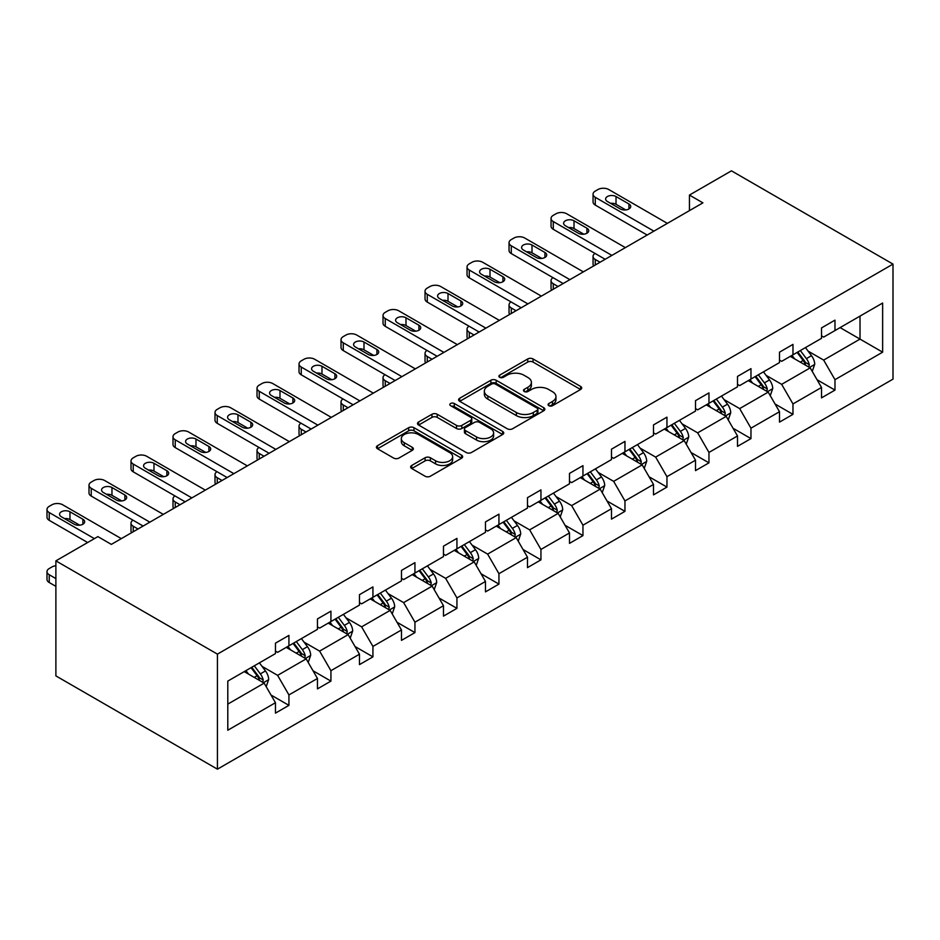 <?xml version="1.0" encoding="UTF-8"?>
<svg xmlns="http://www.w3.org/2000/svg" width="940" height="940" viewBox="0 0 940 940"><rect width="100%" height="100%" fill="white"/><g stroke="black" fill="none" stroke-linecap="round" stroke-linejoin="round"><path stroke-width="1.41" d="M548.831 405.692A2.62 1.516 0 0 0 552.532 405.692L580.615 389.477A3.737 2.162 0 0 0 581.707 387.95A3.737 2.162 0 0 0 580.615 386.422L533.039 358.951A3.737 2.162 0 0 0 527.751 358.951L499.669 375.166A2.62 1.516 0 0 0 498.905 376.235A2.62 1.516 0 0 0 499.669 377.304A2.62 1.516 0 0 0 503.37 377.304L507.013 375.201A11.962 6.909 0 0 1 523.921 375.201L527.88 377.492A11.962 6.909 0 0 1 531.394 382.38A11.962 6.909 0 0 1 527.88 387.257L524.25 389.36A2.62 1.516 0 0 0 523.486 390.429A2.62 1.516 0 0 0 524.25 391.498A2.62 1.516 0 0 0 527.951 391.498L531.582 389.395A11.962 6.909 0 0 1 548.502 389.395L552.462 391.686A11.962 6.909 0 0 1 555.963 396.574A11.962 6.909 0 0 1 552.462 401.451L548.831 403.554A2.62 1.516 0 0 0 548.067 404.623A2.62 1.516 0 0 0 548.831 405.692L548.831 403.554M411.732 465.464A3.737 2.162 0 0 0 410.639 466.992A3.737 2.162 0 0 0 411.732 468.52L425.08 476.216A3.737 2.162 0 0 0 430.367 476.216L461.552 458.215A3.737 2.162 0 0 0 462.645 456.687A3.737 2.162 0 0 0 461.552 455.16L413.976 427.7A3.737 2.162 0 0 0 408.689 427.7L377.504 445.701A3.737 2.162 0 0 0 376.411 447.228A3.737 2.162 0 0 0 377.504 448.756L393.625 458.062A3.737 2.162 0 0 0 398.913 458.062L412.261 450.354A3.737 2.162 0 0 0 413.353 448.827A3.737 2.162 0 0 0 412.261 447.311L404.259 442.693A9.999 5.769 0 0 1 401.333 438.604A9.999 5.769 0 0 1 407.502 433.27A9.999 5.769 0 0 1 418.406 434.527L449.72 452.61A9.999 5.769 0 0 1 452.645 456.687A9.999 5.769 0 0 1 446.477 462.022A9.999 5.769 0 0 1 435.584 460.776L430.367 457.757A3.737 2.162 0 0 0 425.08 457.757L411.732 465.464L411.732 468.52M893 264.105L731.449 170.833L689.443 195.074L702.909 202.852L111.343 544.389L97.889 536.611L55.883 560.863L217.434 654.134L893 264.105L893 379.137L217.434 769.167L217.434 654.134M507.271 428.769A3.737 2.162 0 0 0 512.559 428.769L543.743 410.757A3.737 2.162 0 0 0 544.836 409.229A3.737 2.162 0 0 0 543.743 407.713L496.167 380.242A3.737 2.162 0 0 0 490.88 380.242L459.695 398.243A3.737 2.162 0 0 0 458.603 399.77A3.737 2.162 0 0 0 459.695 401.298L507.271 428.769M451.623 406.256A2.62 1.516 0 0 1 454.279 406.62L454.279 403.507L502.642 431.437A3.737 2.162 0 0 1 503.746 432.964A3.737 2.162 0 0 1 502.642 434.491L471.457 452.493A3.737 2.162 0 0 1 466.17 452.493L418.606 425.033L418.606 421.978A3.737 2.162 0 0 0 417.501 423.505A3.737 2.162 0 0 0 418.606 425.033M418.606 421.978L431.942 414.27A3.737 2.162 0 0 1 437.229 414.27L456.523 425.409A3.737 2.162 0 0 0 461.81 425.409L470.67 420.298A3.737 2.162 0 0 0 471.763 418.77A3.737 2.162 0 0 0 470.67 417.243L450.577 405.645A2.62 1.516 0 0 1 449.814 404.576A2.62 1.516 0 0 1 451.423 403.19A2.62 1.516 0 0 1 454.279 403.507M227.797 681.101L275.455 653.594L275.455 643.172L288.921 635.405L288.921 645.815L317.462 629.342L317.462 618.92L330.927 611.153L330.927 621.563L359.468 605.09L359.468 594.679L372.933 586.901L372.933 597.311L401.474 580.838L401.474 570.427L414.94 562.649L414.94 573.071L443.48 556.586L443.48 546.175L456.934 538.397L456.934 548.819L485.475 532.334L485.475 521.923L498.94 514.145L498.94 524.567L527.481 508.082L527.481 497.671L540.947 489.893L540.947 500.315L569.487 483.83L569.487 473.419L582.953 465.653L582.953 476.063L611.493 459.589L611.493 449.167L624.959 441.401L624.959 451.811L653.5 435.338L653.5 424.915L666.954 417.149L666.954 427.559L695.506 411.086L695.506 400.663L708.96 392.897L708.96 403.307L737.5 386.834L737.5 376.411L750.966 368.645L750.966 379.055L779.507 362.582L779.507 352.171L792.972 344.393L792.972 354.803L821.513 338.329L821.513 327.919L834.979 320.14L834.979 330.563L882.636 303.044L882.636 352.171L834.979 379.678L834.979 390.1L821.513 397.867L821.513 387.456L792.972 403.93L792.972 414.352L779.507 422.119L779.507 411.708L750.966 428.182L750.966 438.604L737.5 446.371L737.5 435.96L708.96 452.434L708.96 462.844L695.506 470.623L695.506 460.212L666.954 476.686L666.954 487.096L653.5 494.875L653.5 484.453L624.959 500.938L624.959 511.348L611.493 519.127L611.493 508.704L582.953 525.19L582.953 535.6L569.487 543.379L569.487 532.957L540.947 549.442L540.947 559.852L527.481 567.631L527.481 557.209L498.94 573.694L498.94 584.104L485.475 591.871L485.475 581.461L456.934 597.934L456.934 608.356L443.48 616.123L443.48 605.712L414.94 622.186L414.94 632.608L401.474 640.375L401.474 629.965L372.933 646.438L372.933 656.86L359.468 664.627L359.468 654.216L330.927 670.69L330.927 681.112L317.462 688.879L317.462 678.468L288.921 694.942L288.921 705.352L275.455 713.131L275.455 702.721L227.797 730.227L227.797 681.101M286.23 647.378L306.158 658.881L277.617 675.355L262.025 666.354M277.617 675.355L288.921 694.942M306.158 658.881L317.462 678.468M275.455 651.103L277.617 652.348L288.921 645.815M328.236 623.126L348.164 634.629L319.623 651.103L304.031 642.102M319.623 651.103L330.927 670.69M348.164 634.629L359.468 654.216M317.462 626.851L319.623 628.096L330.927 621.563M370.243 598.874L390.159 610.377L361.618 626.851L346.038 617.85M361.618 626.851L372.933 646.438M390.159 610.377L401.474 629.965M359.468 602.599L361.618 603.844L372.933 597.311M412.237 574.622L432.165 586.125L403.624 602.599L388.044 593.61M403.624 602.599L414.94 622.186M432.165 586.125L443.48 605.712M401.474 578.347L403.624 579.592L414.94 573.071M454.243 550.37L474.171 561.873L445.63 578.347L430.05 569.358M445.63 578.347L456.934 597.934M474.171 561.873L485.475 581.461M443.48 554.095L445.63 555.34L456.934 548.819M496.25 526.118L516.178 537.621L487.637 554.106L472.045 545.106M487.637 554.106L498.94 573.694M516.178 537.621L527.481 557.209M485.475 529.855L487.637 531.088L498.94 524.567M538.256 501.866L558.184 513.369L529.643 529.855L514.051 520.854M529.643 529.855L540.947 549.442M558.184 513.369L569.487 532.957M527.481 505.603L529.643 506.848L540.947 500.315M580.262 477.614L600.178 489.117L571.638 505.603L556.057 496.602M571.638 505.603L582.953 525.19M600.178 489.117L611.493 508.704M569.487 481.351L571.638 482.596L582.953 476.063M622.257 453.362L642.184 464.865L613.644 481.351L598.063 472.35M613.644 481.351L624.959 500.938M642.184 464.865L653.5 484.453M611.493 457.099L613.644 458.344L624.959 451.811M664.263 429.11L684.191 440.625L655.65 457.099L640.07 448.098M655.65 457.099L666.954 476.686M684.191 440.625L695.506 460.212M653.5 432.846L655.65 434.092L666.954 427.559M706.269 404.87L726.197 416.373L697.656 432.846L682.064 423.846M697.656 432.846L708.96 452.434M726.197 416.373L737.5 435.96M695.506 408.595L697.656 409.84L708.96 403.307M748.275 380.618L768.203 392.121L739.663 408.595L724.07 399.594M739.663 408.595L750.966 428.182M768.203 392.121L779.507 411.708M737.5 384.343L739.663 385.588L750.966 379.055M790.282 356.366L810.198 367.869L781.657 384.343L766.077 375.342M781.657 384.343L792.972 403.93M810.198 367.869L821.513 387.456M779.507 360.09L781.657 361.336L792.972 354.803M840.09 327.602L860.018 339.105L823.663 360.09L808.083 351.102M823.663 360.09L834.979 379.678M882.636 352.171L860.018 339.105L860.018 316.099L882.636 303.044M55.883 560.863L55.883 675.895L217.434 769.167M689.443 195.074L689.443 210.619M821.513 335.839L823.663 337.084L834.979 330.563M227.797 704.119L264.152 683.133L244.224 671.618M264.152 683.133L275.455 702.721M817.072 379.76L834.979 390.1M775.065 404.012L792.972 414.352M733.059 428.264L750.966 438.604M691.053 452.516L708.96 462.844M649.058 476.768L666.954 487.096M607.052 501.008L624.959 511.348M565.046 525.26L582.953 535.6M523.039 549.512L540.947 559.852M481.033 573.764L498.94 584.104M439.039 598.016L456.934 608.356M397.032 622.268L414.94 632.608M355.026 646.52L372.933 656.86M313.02 670.772L330.927 681.112M271.014 695.024L288.921 705.352M549.877 406.056L552.462 404.564A11.962 6.909 0 0 0 555.963 399.676L555.963 396.574M531.394 382.38L531.394 385.482A11.962 6.909 0 0 1 527.88 390.37L525.296 391.863M580.567 389.501L533.039 362.065A3.737 2.162 0 0 0 527.751 362.065L500.714 377.669M543.696 410.792L496.167 383.356A3.737 2.162 0 0 0 490.88 383.356L459.742 401.333L459.695 398.243M537.139 410.298A2.62 1.516 0 0 0 537.903 409.229A2.62 1.516 0 0 0 537.139 408.172L495.38 384.061A2.62 1.516 0 0 0 491.679 384.061L487.848 386.27A11.962 6.909 0 0 0 484.347 391.157A11.962 6.909 0 0 0 487.848 396.034L516.389 412.519A11.962 6.909 0 0 0 533.309 412.519L537.139 410.298L537.139 413.412A2.62 1.516 0 0 0 537.903 412.343L537.903 409.229M484.347 391.157L484.347 394.26A11.962 6.909 0 0 0 487.848 399.147L487.848 396.034M537.139 413.412L533.309 415.621A11.962 6.909 0 0 1 516.389 415.621L487.848 399.147M418.653 425.056L431.942 417.384L431.942 414.27M471.763 418.77L471.763 421.884A3.737 2.162 0 0 1 470.67 423.411L461.81 428.522A3.737 2.162 0 0 1 456.523 428.522L437.229 417.384A3.737 2.162 0 0 0 431.942 417.384M454.279 406.62L502.595 434.515M476.545 436.971A9.999 5.769 0 0 0 487.449 438.216A9.999 5.769 0 0 0 493.618 432.882A9.999 5.769 0 0 0 490.692 428.805L479.647 422.436A3.737 2.162 0 0 0 474.371 422.436L465.512 427.547A3.737 2.162 0 0 0 464.419 429.075A3.737 2.162 0 0 0 465.512 430.602L476.545 436.971L476.545 440.073A9.999 5.769 0 0 0 487.449 441.33A9.999 5.769 0 0 0 493.618 435.995L493.618 432.882M464.419 429.075L464.419 432.177A3.737 2.162 0 0 0 465.512 433.704L465.512 430.602M476.545 440.073L465.512 433.704M452.645 456.687L452.645 459.801A9.999 5.769 0 0 1 446.477 465.136A9.999 5.769 0 0 1 435.584 463.878L430.367 460.87A3.737 2.162 0 0 0 425.08 460.87L411.779 468.543M401.333 438.604L401.333 441.718A9.999 5.769 0 0 0 404.259 445.795L404.259 442.693M412.214 450.389L404.259 445.795M461.493 458.238L413.976 430.802A3.737 2.162 0 0 0 408.689 430.802L377.551 448.78M812.254 371.406L814.721 364.262A10.093 5.828 -120 0 0 811.502 355.673L805.462 347.6M794.617 358.869L791.997 355.367M600.049 262.237L595.279 259.487L595.279 264.986M593.692 265.903A7.614 4.395 180 0 1 593.058 264.152L593.058 256.373A7.614 4.395 -0 0 0 595.279 259.487M808.717 367.011L809.281 364.685A10.093 5.828 -120 0 0 806.391 358.622L800.34 350.549M797.813 352.007L804.476 360.889A5.135 2.973 60 0 1 805.404 362.452L809.281 364.685M797.108 352.418L803.159 360.49A10.093 5.828 60 0 1 805.674 365.249M595.02 253.424A7.614 4.395 -0 0 0 593.058 256.373M653.899 231.146L595.279 197.306A7.614 4.395 0 0 1 593.058 194.192A7.614 4.395 0 0 1 595.279 191.079L597.981 189.528A7.614 4.395 0 0 1 608.744 189.528L667.365 223.368M593.058 194.192L593.058 201.971A7.614 4.395 180 0 0 595.279 205.073L647.167 235.035M607.405 201.501A6.098 3.513 180 0 1 605.618 199.01A6.098 3.513 180 0 1 609.379 195.767A6.098 3.513 180 0 1 616.017 196.53L628.942 203.992A6.098 3.513 180 0 1 630.728 206.471A6.098 3.513 180 0 1 626.968 209.726A6.098 3.513 180 0 1 620.33 208.962L607.405 201.501M610.565 203.334A6.098 3.513 180 0 1 616.017 204.297L625.77 209.925M770.248 395.658L772.727 388.514A10.093 5.828 -120 0 0 769.508 379.913L763.456 371.852M752.611 383.12L749.991 379.619M558.043 286.488L553.284 283.739L553.284 289.238M551.686 290.154A7.614 4.395 180 0 1 551.052 288.404L551.052 280.625A7.614 4.395 -0 0 0 553.284 283.739M766.711 391.263L767.275 388.937A10.093 5.828 -120 0 0 764.385 382.874L758.345 374.802M755.807 376.259L762.469 385.142A5.135 2.973 60 0 1 763.398 386.704L767.275 388.937M755.114 376.67L761.153 384.742A10.093 5.828 60 0 1 763.668 389.501M553.014 277.676A7.614 4.395 -0 0 0 551.052 280.625M728.241 419.91L730.721 412.766A10.093 5.828 -120 0 0 727.501 404.165L721.45 396.104M710.616 407.373L707.985 403.871M516.037 310.74L511.278 307.991L511.278 313.49M509.68 314.406A7.614 4.395 180 0 1 509.045 312.656L509.045 304.877A7.614 4.395 -0 0 0 511.278 307.991M724.705 415.504L725.269 413.189A10.093 5.828 -120 0 0 722.378 407.126L716.339 399.054M713.812 400.511L720.463 409.394A5.135 2.973 60 0 1 721.391 410.956L725.269 413.189M713.107 400.922L719.147 408.982A10.093 5.828 60 0 1 721.661 413.753M511.007 301.928A7.614 4.395 -0 0 0 509.045 304.877M611.893 255.398L553.284 221.558A7.614 4.395 0 0 1 551.052 218.444A7.614 4.395 0 0 1 553.284 215.331L555.975 213.78A7.614 4.395 0 0 1 566.738 213.78L625.359 247.62M551.052 218.444L551.052 226.211A7.614 4.395 180 0 0 553.284 229.325L605.16 259.287M565.398 225.753A6.098 3.513 180 0 1 563.612 223.262A6.098 3.513 180 0 1 567.372 220.019A6.098 3.513 180 0 1 574.011 220.771L586.936 228.232A6.098 3.513 180 0 1 588.722 230.723A6.098 3.513 180 0 1 584.962 233.978A6.098 3.513 180 0 1 578.323 233.214L565.398 225.753M568.571 227.586A6.098 3.513 180 0 1 574.011 228.549L583.764 234.178M569.887 279.65L511.278 245.798A7.614 4.395 0 0 1 509.045 242.696A7.614 4.395 0 0 1 511.278 239.583L513.969 238.032A7.614 4.395 0 0 1 524.743 238.032L583.352 271.872M509.045 242.696L509.045 250.463A7.614 4.395 180 0 0 511.278 253.577L563.166 283.528M523.392 250.005A6.098 3.513 180 0 1 521.606 247.514A6.098 3.513 180 0 1 525.366 244.259A6.098 3.513 180 0 1 532.005 245.023L544.93 252.484A6.098 3.513 180 0 1 546.716 254.975A6.098 3.513 180 0 1 542.956 258.23A6.098 3.513 180 0 1 536.317 257.466L523.392 250.005M526.564 251.826A6.098 3.513 180 0 1 532.005 252.801L541.757 258.43M686.235 444.162L688.715 437.018A10.093 5.828 -120 0 0 685.495 428.417L679.444 420.345M668.61 431.625L665.99 428.123M474.03 334.993L469.272 332.243L469.272 337.742M467.673 338.659A7.614 4.395 180 0 1 467.039 336.896L467.039 329.129A7.614 4.395 -0 0 0 469.272 332.243M682.698 439.755L683.263 437.441A10.093 5.828 -120 0 0 680.372 431.378L674.332 423.305M671.806 424.762L678.457 433.646A5.135 2.973 60 0 1 679.397 435.208L683.263 437.441M671.101 425.174L677.152 433.234A10.093 5.828 60 0 1 679.667 438.005M469.013 326.18A7.614 4.395 -0 0 0 467.039 329.129M527.892 303.902L469.272 270.05A7.614 4.395 0 0 1 467.039 266.948A7.614 4.395 0 0 1 469.272 263.834L471.962 262.284A7.614 4.395 0 0 1 482.737 262.284L541.346 296.124M467.039 266.948L467.039 274.715A7.614 4.395 180 0 0 469.272 277.829L521.16 307.779M481.386 274.257A6.098 3.513 180 0 1 479.6 271.766A6.098 3.513 180 0 1 483.36 268.511A6.098 3.513 180 0 1 489.998 269.275L502.923 276.736A6.098 3.513 180 0 1 504.71 279.227A6.098 3.513 180 0 1 500.95 282.482A6.098 3.513 180 0 1 494.311 281.718L481.386 274.257M484.558 276.078A6.098 3.513 180 0 1 489.998 277.053L499.763 282.682M644.229 468.414L646.708 461.258A10.093 5.828 -120 0 0 643.489 452.669L637.449 444.596M626.604 455.877L623.984 452.375M432.036 359.245L427.265 356.483L427.265 361.994M425.667 362.911A7.614 4.395 180 0 1 425.033 361.148L425.033 353.381A7.614 4.395 -0 0 0 427.265 356.483M640.692 464.007L641.268 461.693A10.093 5.828 -120 0 0 638.377 455.63L632.326 447.558M629.8 449.014L636.451 457.897A5.135 2.973 60 0 1 637.391 459.46L641.268 461.693M629.095 449.426L635.146 457.486A10.093 5.828 60 0 1 637.661 462.257M427.007 350.432A7.614 4.395 -0 0 0 425.033 353.381M485.886 328.142L427.265 294.302A7.614 4.395 0 0 1 425.033 291.2A7.614 4.395 0 0 1 427.265 288.087L429.956 286.536A7.614 4.395 0 0 1 440.731 286.536L499.352 320.376M425.033 291.2L425.033 298.967A7.614 4.395 180 0 0 427.265 302.081L479.153 332.031M439.38 298.497A6.098 3.513 180 0 1 437.594 296.018A6.098 3.513 180 0 1 441.365 292.763A6.098 3.513 180 0 1 448.004 293.527L460.929 300.988A6.098 3.513 180 0 1 462.703 303.479A6.098 3.513 180 0 1 458.943 306.722A6.098 3.513 180 0 1 452.305 305.97L439.38 298.497M442.552 300.33A6.098 3.513 180 0 1 448.004 301.305L457.757 306.934M602.235 492.666L604.702 485.51A10.093 5.828 -120 0 0 601.482 476.921L595.443 468.849M584.598 480.129L581.978 476.627M390.029 383.485L385.259 380.735L385.259 386.246M383.673 387.163A7.614 4.395 180 0 1 383.027 385.4L383.027 377.633A7.614 4.395 -0 0 0 385.259 380.735M598.698 488.26L599.262 485.945A10.093 5.828 -120 0 0 596.371 479.87L590.32 471.81M587.794 473.267L594.444 482.149A5.135 2.973 60 0 1 595.384 483.712L599.262 485.945M587.089 473.666L593.14 481.738A10.093 5.828 60 0 1 595.654 486.509M385.001 374.684A7.614 4.395 -0 0 0 383.027 377.633M443.88 352.394L385.259 318.554A7.614 4.395 0 0 1 383.027 315.452A7.614 4.395 0 0 1 385.259 312.339L387.95 310.788A7.614 4.395 0 0 1 398.724 310.788L457.345 344.628M383.027 315.452L383.027 323.219A7.614 4.395 180 0 0 385.259 326.333L437.147 356.284M397.385 322.749A6.098 3.513 180 0 1 395.599 320.27A6.098 3.513 180 0 1 399.359 317.015A6.098 3.513 180 0 1 405.998 317.779L418.923 325.24A6.098 3.513 180 0 1 420.709 327.731A6.098 3.513 180 0 1 416.949 330.974A6.098 3.513 180 0 1 410.298 330.21L397.385 322.749M400.546 324.582A6.098 3.513 180 0 1 405.998 325.557L415.75 331.186M560.228 516.918L562.707 509.762A10.093 5.828 -120 0 0 559.476 501.173L553.437 493.101M542.591 504.369L539.971 500.879M348.023 407.737L343.264 404.987L343.264 410.486M341.666 411.414A7.614 4.395 180 0 1 341.032 409.652L341.032 401.885A7.614 4.395 -0 0 0 343.264 404.987M556.692 512.512L557.255 510.197A10.093 5.828 -120 0 0 554.365 504.122L548.326 496.062M545.788 497.519L552.45 506.402A5.135 2.973 60 0 1 553.378 507.953L557.255 510.197M545.094 497.918L551.134 505.99A10.093 5.828 60 0 1 553.648 510.761M342.994 398.936A7.614 4.395 -0 0 0 341.032 401.885M401.873 376.646L343.264 342.806A7.614 4.395 0 0 1 341.032 339.693A7.614 4.395 0 0 1 343.264 336.59L345.955 335.039A7.614 4.395 0 0 1 356.718 335.039L415.339 368.88M341.032 339.693L341.032 347.471A7.614 4.395 180 0 0 343.264 350.585L395.141 380.536M355.379 347.001A6.098 3.513 180 0 1 353.593 344.522A6.098 3.513 180 0 1 357.353 341.267A6.098 3.513 180 0 1 363.991 342.031L376.916 349.492A6.098 3.513 180 0 1 378.703 351.983A6.098 3.513 180 0 1 374.943 355.226A6.098 3.513 180 0 1 368.304 354.462L355.379 347.001M358.539 348.834A6.098 3.513 180 0 1 363.991 349.798L373.744 355.438M518.222 541.17L520.701 534.014A10.093 5.828 -120 0 0 517.482 525.425L511.43 517.353M500.585 528.621L497.965 525.131M306.017 431.989L301.258 429.239L301.258 434.738M299.66 435.666A7.614 4.395 180 0 1 299.026 433.904L299.026 426.126A7.614 4.395 -0 0 0 301.258 429.239M514.685 536.764L515.249 534.449A10.093 5.828 -120 0 0 512.359 528.374L506.319 520.302M503.793 521.77L510.444 530.642A5.135 2.973 60 0 1 511.372 532.205L515.249 534.449M503.088 522.17L509.128 530.242A10.093 5.828 60 0 1 511.642 535.013M300.988 423.176A7.614 4.395 -0 0 0 299.026 426.126M359.867 400.898L301.258 367.058A7.614 4.395 0 0 1 299.026 363.945A7.614 4.395 0 0 1 301.258 360.843L303.949 359.28A7.614 4.395 0 0 1 314.712 359.28L373.333 393.132M299.026 363.945L299.026 371.723A7.614 4.395 180 0 0 301.258 374.825L353.135 404.788M313.373 371.253A6.098 3.513 180 0 1 311.587 368.774A6.098 3.513 180 0 1 315.346 365.519A6.098 3.513 180 0 1 321.985 366.283L334.91 373.744A6.098 3.513 180 0 1 336.696 376.235A6.098 3.513 180 0 1 332.936 379.478A6.098 3.513 180 0 1 326.298 378.714L313.373 371.253M316.545 373.086A6.098 3.513 180 0 1 321.985 374.049L331.738 379.69M476.216 565.422L478.695 558.266A10.093 5.828 -120 0 0 475.476 549.677L469.424 541.605M458.591 552.873L455.971 549.371M264.011 456.241L259.252 453.491L259.252 458.99M257.654 459.919A7.614 4.395 180 0 1 257.019 458.156L257.019 450.378A7.614 4.395 -0 0 0 259.252 453.491M472.679 561.015L473.243 558.701A10.093 5.828 -120 0 0 470.353 552.626L464.313 544.554M461.787 546.023L468.437 554.894A5.135 2.973 60 0 1 469.377 556.457L473.243 558.701M461.082 546.422L467.121 554.494A10.093 5.828 60 0 1 469.636 559.253M258.993 447.428A7.614 4.395 -0 0 0 257.019 450.378M317.873 425.15L259.252 391.31A7.614 4.395 0 0 1 257.019 388.197A7.614 4.395 0 0 1 259.252 385.095L261.943 383.532A7.614 4.395 0 0 1 272.718 383.532L331.327 417.384M257.019 388.197L257.019 395.975A7.614 4.395 180 0 0 259.252 399.077L311.14 429.039M271.366 395.505A6.098 3.513 180 0 1 269.58 393.014A6.098 3.513 180 0 1 273.34 389.771A6.098 3.513 180 0 1 279.979 390.535L292.904 397.996A6.098 3.513 180 0 1 294.69 400.475A6.098 3.513 180 0 1 290.93 403.73A6.098 3.513 180 0 1 284.291 402.966L271.366 395.505M274.539 397.338A6.098 3.513 180 0 1 279.979 398.302L289.743 403.941M434.21 589.674L436.689 582.518A10.093 5.828 -120 0 0 433.469 573.929L427.43 565.856M416.585 577.125L413.964 573.623M222.016 480.493L217.246 477.743L217.246 483.242M215.648 484.159A7.614 4.395 180 0 1 215.013 482.408L215.013 474.63A7.614 4.395 -0 0 0 217.246 477.743M430.673 585.268L431.237 582.953A10.093 5.828 -120 0 0 428.358 576.878L422.307 568.806M419.781 570.263L426.431 579.146A5.135 2.973 60 0 1 427.371 580.709L431.237 582.953M419.076 570.674L425.127 578.746A10.093 5.828 60 0 1 427.641 583.505M216.987 471.68A7.614 4.395 -0 0 0 215.013 474.63M392.215 613.914L394.683 606.77A10.093 5.828 -120 0 0 391.463 598.181L385.423 590.109M374.578 601.377L371.958 597.875M180.01 504.745L175.239 501.995L175.239 507.494M173.653 508.411A7.614 4.395 180 0 1 173.007 506.66L173.007 498.882A7.614 4.395 -0 0 0 175.239 501.995M388.678 609.519L389.242 607.193A10.093 5.828 -120 0 0 386.352 601.13L380.301 593.058M377.774 594.515L384.425 603.398A5.135 2.973 60 0 1 385.365 604.961L389.242 607.193M377.069 594.926L383.12 602.998A10.093 5.828 60 0 1 385.635 607.757M174.981 495.932A7.614 4.395 -0 0 0 173.007 498.882M350.209 638.166L352.676 631.022A10.093 5.828 -120 0 0 349.457 622.421L343.417 614.361M332.572 625.629L329.952 622.127M138.004 528.997L133.233 526.247L133.233 531.746M131.647 532.663A7.614 4.395 180 0 1 131.013 530.912L131.013 523.134A7.614 4.395 -0 0 0 133.233 526.247M346.672 633.772L347.236 631.445A10.093 5.828 -120 0 0 344.346 625.382L338.306 617.31M335.768 618.767L342.43 627.65A5.135 2.973 60 0 1 343.359 629.212L347.236 631.445M335.075 619.178L341.114 627.25A10.093 5.828 60 0 1 343.629 632.009M132.975 520.184A7.614 4.395 -0 0 0 131.013 523.134M275.867 449.402L217.246 415.562A7.614 4.395 0 0 1 215.013 412.448A7.614 4.395 0 0 1 217.246 409.346L219.937 407.784A7.614 4.395 0 0 1 230.711 407.784L289.332 441.624M215.013 412.448L215.013 420.227A7.614 4.395 180 0 0 217.246 423.329L269.134 453.291M229.36 419.757A6.098 3.513 180 0 1 227.574 417.266A6.098 3.513 180 0 1 231.334 414.023A6.098 3.513 180 0 1 237.984 414.787L250.91 422.248A6.098 3.513 180 0 1 252.684 424.727A6.098 3.513 180 0 1 248.924 427.982A6.098 3.513 180 0 1 242.285 427.218L229.36 419.757M232.533 421.59A6.098 3.513 180 0 1 237.984 422.554L247.737 428.182M233.86 473.654L175.239 439.814A7.614 4.395 0 0 1 173.007 436.701A7.614 4.395 0 0 1 175.239 433.587L177.93 432.036A7.614 4.395 0 0 1 188.705 432.036L247.326 465.876M173.007 436.701L173.007 444.479A7.614 4.395 180 0 0 175.239 447.581L227.128 477.544M187.354 444.009A6.098 3.513 180 0 1 185.579 441.518A6.098 3.513 180 0 1 189.339 438.275A6.098 3.513 180 0 1 195.978 439.039L208.903 446.5A6.098 3.513 180 0 1 210.689 448.979A6.098 3.513 180 0 1 206.917 452.234A6.098 3.513 180 0 1 200.279 451.47L187.354 444.009M190.526 445.842A6.098 3.513 180 0 1 195.978 446.805L205.731 452.434M191.854 497.906L133.233 464.066A7.614 4.395 0 0 1 131.013 460.953A7.614 4.395 0 0 1 133.233 457.839L135.936 456.288A7.614 4.395 0 0 1 146.699 456.288L205.32 490.128M131.013 460.953L131.013 468.719A7.614 4.395 180 0 0 133.233 471.833L185.121 501.796M145.359 468.261A6.098 3.513 180 0 1 143.573 465.77A6.098 3.513 180 0 1 147.333 462.527A6.098 3.513 180 0 1 153.972 463.279L166.897 470.74A6.098 3.513 180 0 1 168.683 473.231A6.098 3.513 180 0 1 164.923 476.486A6.098 3.513 180 0 1 158.284 475.722L145.359 468.261M148.52 470.094A6.098 3.513 180 0 1 153.972 471.058L163.725 476.686M308.203 662.418L310.682 655.274A10.093 5.828 -120 0 0 307.462 646.673L301.411 638.613M290.566 649.881L287.946 646.379M304.666 658.012L305.23 655.697A10.093 5.828 -120 0 0 302.339 649.634L296.3 641.562M293.774 643.019L300.424 651.902A5.135 2.973 60 0 1 301.352 653.465L305.23 655.697M293.068 643.43L299.108 651.491A10.093 5.828 60 0 1 301.623 656.261M149.848 522.158L91.239 488.306A7.614 4.395 0 0 1 89.006 485.204A7.614 4.395 0 0 1 91.239 482.091L93.93 480.54A7.614 4.395 0 0 1 104.692 480.54L163.313 514.38M89.006 485.204L89.006 492.971A7.614 4.395 180 0 0 91.239 496.085L143.115 526.036M103.353 492.513A6.098 3.513 180 0 1 101.567 490.022A6.098 3.513 180 0 1 105.327 486.767A6.098 3.513 180 0 1 111.966 487.531L124.891 494.992A6.098 3.513 180 0 1 126.677 497.483A6.098 3.513 180 0 1 122.917 500.738A6.098 3.513 180 0 1 116.278 499.974L103.353 492.513M106.525 494.334A6.098 3.513 180 0 1 111.966 495.31L121.718 500.938M266.196 686.67L268.675 679.526A10.093 5.828 -120 0 0 265.456 670.925L259.405 662.853M248.571 674.133L245.951 670.631M55.883 578.582L49.233 574.74L49.233 582.518A7.614 4.395 180 0 1 47 579.404L47 571.638A7.614 4.395 -0 0 0 49.233 574.74M55.883 586.36L49.233 582.518M262.659 682.264L263.224 679.949A10.093 5.828 -120 0 0 260.333 673.886L254.293 665.814M251.767 667.271L258.418 676.154A5.135 2.973 60 0 1 259.346 677.716L263.224 679.949M251.062 667.682L257.102 675.743A10.093 5.828 60 0 1 259.616 680.513M55.883 565.763A7.614 4.395 -0 0 0 51.923 566.973L49.233 568.524A7.614 4.395 -0 0 0 47 571.638M94.388 538.632L49.233 512.559A7.614 4.395 0 0 1 47 509.457A7.614 4.395 0 0 1 49.233 506.343L51.923 504.792A7.614 4.395 0 0 1 62.698 504.792L121.307 538.632M47 509.457L47 517.223A7.614 4.395 180 0 0 49.233 520.337L87.655 542.521M61.347 516.765A6.098 3.513 180 0 1 59.561 514.274A6.098 3.513 180 0 1 63.321 511.019A6.098 3.513 180 0 1 69.96 511.783L82.885 519.244A6.098 3.513 180 0 1 84.671 521.735A6.098 3.513 180 0 1 80.91 524.99A6.098 3.513 180 0 1 74.272 524.226L61.347 516.765M64.519 518.586A6.098 3.513 180 0 1 69.96 519.562L79.724 525.19M552.462 404.564L552.462 401.451M524.25 391.498L524.25 389.36M527.88 390.37L527.88 387.257M499.669 377.304L499.669 375.166M527.751 362.065L527.751 358.951M533.039 362.065L533.039 358.951M580.615 389.477L580.615 386.422M490.88 383.356L490.88 380.242M496.167 383.356L496.167 380.242M543.743 410.757L543.743 407.713M516.389 415.621L516.389 412.519M533.309 415.621L533.309 412.519M437.229 417.384L437.229 414.27M456.523 428.522L456.523 425.409M461.81 428.522L461.81 425.409M470.67 423.411L470.67 420.298M502.642 434.491L502.642 431.437M425.08 460.87L425.08 457.757M430.367 460.87L430.367 457.757M435.584 463.878L435.584 460.776M412.261 450.354L412.261 447.311M377.504 448.756L377.504 445.701M408.689 430.802L408.689 427.7M413.976 430.802L413.976 427.7M461.552 458.215L461.552 455.16M809.481 367.446L814.663 364.45M806.391 358.622L811.502 355.673M800.293 362.147L803.159 360.49M595.279 205.073L595.279 197.306M616.017 196.53L616.017 204.297M628.942 203.992L628.942 208.962M767.475 391.698L772.657 388.702M764.385 382.874L769.508 379.913M758.286 386.399L761.153 384.742M725.468 415.95L730.65 412.954M722.378 407.126L727.501 404.165M716.28 410.639L719.147 408.982M553.284 229.325L553.284 221.558M574.011 220.771L574.011 228.549M586.936 228.232L586.936 233.214M511.278 253.577L511.278 245.798M532.005 245.023L532.005 252.801M544.93 252.484L544.93 257.466M683.462 440.202L688.644 437.206M680.372 431.378L685.495 428.417M674.274 434.891L677.152 433.234M469.272 277.829L469.272 270.05M489.998 269.275L489.998 277.053M502.923 276.736L502.923 281.718M641.456 464.454L646.65 461.458M638.377 455.63L643.489 452.669M632.268 459.143L635.146 457.486M427.265 302.081L427.265 294.302M448.004 293.527L448.004 301.305M460.929 300.988L460.929 305.97M599.462 488.706L604.643 485.71M596.371 479.87L601.482 476.921M590.273 483.395L593.14 481.738M385.259 326.333L385.259 318.554M405.998 317.779L405.998 325.557M418.923 325.24L418.923 330.21M557.455 512.958L562.637 509.962M554.365 504.122L559.476 501.173M548.267 507.647L551.134 505.99M343.264 350.585L343.264 342.806M363.991 342.031L363.991 349.798M376.916 349.492L376.916 354.462M515.449 537.198L520.631 534.214M512.359 528.374L517.482 525.425M506.261 531.899L509.128 530.242M301.258 374.825L301.258 367.058M321.985 366.283L321.985 374.049M334.91 373.744L334.91 378.714M473.443 561.45L478.625 558.466M470.353 552.626L475.476 549.677M464.254 556.151L467.121 554.494M259.252 399.077L259.252 391.31M279.979 390.535L279.979 398.302M292.904 397.996L292.904 402.966M431.437 585.702L436.618 582.718M428.358 576.878L433.469 573.929M422.248 580.403L425.127 578.746M389.442 609.954L394.624 606.958M386.352 601.13L391.463 598.181M380.254 604.655L383.12 602.998M347.436 634.206L352.618 631.21M344.346 625.382L349.457 622.421M338.247 628.907L341.114 627.25M217.246 423.329L217.246 415.562M237.984 414.787L237.984 422.554M250.91 422.248L250.91 427.218M175.239 447.581L175.239 439.814M195.978 439.039L195.978 446.805M208.903 446.5L208.903 451.47M133.233 471.833L133.233 464.066M153.972 463.279L153.972 471.058M166.897 470.74L166.897 475.722M305.43 658.458L310.611 655.462M302.339 649.634L307.462 646.673M296.241 653.147L299.108 651.491M91.239 496.085L91.239 488.306M111.966 487.531L111.966 495.31M124.891 494.992L124.891 499.974M263.423 682.71L268.605 679.714M260.333 673.886L265.456 670.925M254.235 677.399L257.102 675.743M49.233 520.337L49.233 512.559M69.96 511.783L69.96 519.562M82.885 519.244L82.885 524.226"/></g></svg>
